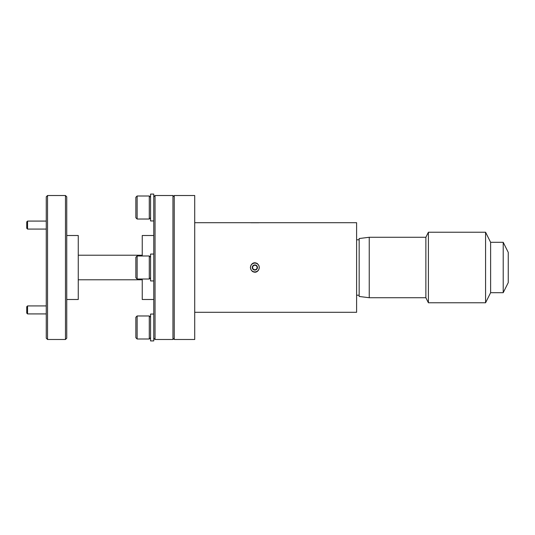 <?xml version="1.0" encoding="UTF-8"?>
<svg xmlns="http://www.w3.org/2000/svg" width="535" height="535" viewBox="0 0 535 535"><rect width="100%" height="100%" fill="white"/><g stroke="black" fill="none" stroke-linecap="round" stroke-linejoin="round"><path stroke-width="0.8" d="M150.562 194.078L150.562 220.948L153.766 220.948L153.766 194.078L150.562 194.078M27.552 229.08L26.75 228.284L26.75 221.885L27.552 221.082L27.552 229.08L46.264 229.08M153.766 314.052L150.562 314.052L150.562 340.922L153.766 340.922L153.766 314.205M150.562 254.065L150.562 280.935L153.766 280.935L153.766 254.065L150.562 254.065M27.552 313.918L26.75 313.115L26.75 306.715L27.552 305.92L27.552 313.918L46.264 313.918M47.548 339.484L46.264 338.207L46.264 196.793L47.548 195.516L47.548 339.484L65.464 339.484L65.464 195.516L66.741 196.793L66.741 338.207L65.464 339.484M66.741 299.493L78.257 299.493L78.257 235.507L66.741 235.507M47.548 195.516L65.464 195.516M153.766 299.493L142.243 299.493L142.243 279.016M142.243 255.984L142.243 235.507L153.766 235.507M369.244 297.727L359.166 296.47L359.166 238.53L369.244 237.272L369.244 297.727L425.873 297.727L425.873 237.272L369.244 237.272M503.214 292.692L503.214 242.308L508.25 252.386L508.25 282.614L503.214 292.692L490.615 292.692L485.579 302.77L428.395 302.77L428.395 232.23L425.873 237.272M485.579 302.77L485.579 232.23L428.395 232.23M490.615 292.692L490.615 242.308L485.579 232.23M257.268 263.815A4.4 4.4 0 0 0 251.176 265.092A4.4 4.4 0 0 0 252.453 271.185A4.4 4.4 0 0 0 258.545 269.907A4.4 4.4 0 0 0 257.268 263.815M257.402 263.615C254.734 262.103 252.587 262.665 250.955 265.307L250.387 267.5L250.955 269.693L252.326 271.385C254.994 272.897 257.141 272.335 258.766 269.693L259.341 267.5L258.766 265.307L257.402 263.615M252.701 266.089A2.588 2.588 0 0 0 252.279 267.36L252.861 268.51A2.24 2.24 0 0 0 256.74 268.724A2.24 2.24 0 0 0 254.988 265.266A2.24 2.24 0 0 0 252.988 266.276L252.279 267.36L253.45 269.667L256.031 269.807L257.442 267.64L256.278 265.333L253.697 265.193L252.988 266.276A2.24 2.24 0 0 0 252.861 268.51L253.45 269.667L256.031 269.807L257.442 267.64L256.278 265.333L253.697 265.193L252.279 267.36A2.588 2.588 0 0 0 256.031 269.807A2.588 2.588 0 0 0 256.278 265.333A2.588 2.588 0 0 0 252.701 266.089M155.043 339.484L153.766 338.207L153.766 196.793L155.043 195.516L155.043 339.484L172.959 339.484L172.959 195.516L155.043 195.516M174.236 196.793L172.959 195.516M174.236 338.207L172.959 339.484M250.955 222.761L258.766 222.761M259.341 222.707L356.604 222.707L356.604 312.293L194.713 312.293M194.713 195.516L194.713 339.484L174.236 339.484L174.236 195.516L194.713 195.516M149.285 219.029L149.285 195.997L137.127 195.997L137.127 219.029L149.285 219.029L150.562 217.752M149.285 279.016L149.285 255.984L137.127 255.984L137.127 279.016L149.285 279.016L150.562 277.739M149.285 339.003L149.285 315.971L137.127 315.971L137.127 339.003L149.285 339.003L150.562 337.725M137.127 219.029L135.85 217.752L135.85 197.275L137.127 195.997M137.127 279.016L135.85 277.739L135.85 257.261L137.127 255.984M137.127 339.003L135.85 337.725L135.85 317.248L137.127 315.971M250.454 222.714L259.274 222.714M78.257 279.785L142.243 279.785M142.243 255.215L78.257 255.215M27.552 221.082L46.264 221.082M27.552 305.92L46.264 305.92M359.166 239.787L356.604 239.787M503.214 242.308L490.615 242.308M194.713 222.707L250.387 222.707M150.562 317.248L149.285 315.971M150.562 257.261L149.285 255.984M150.562 197.275L149.285 195.997M425.873 297.727L428.395 302.77M359.166 295.213L356.604 295.213"/></g></svg>
